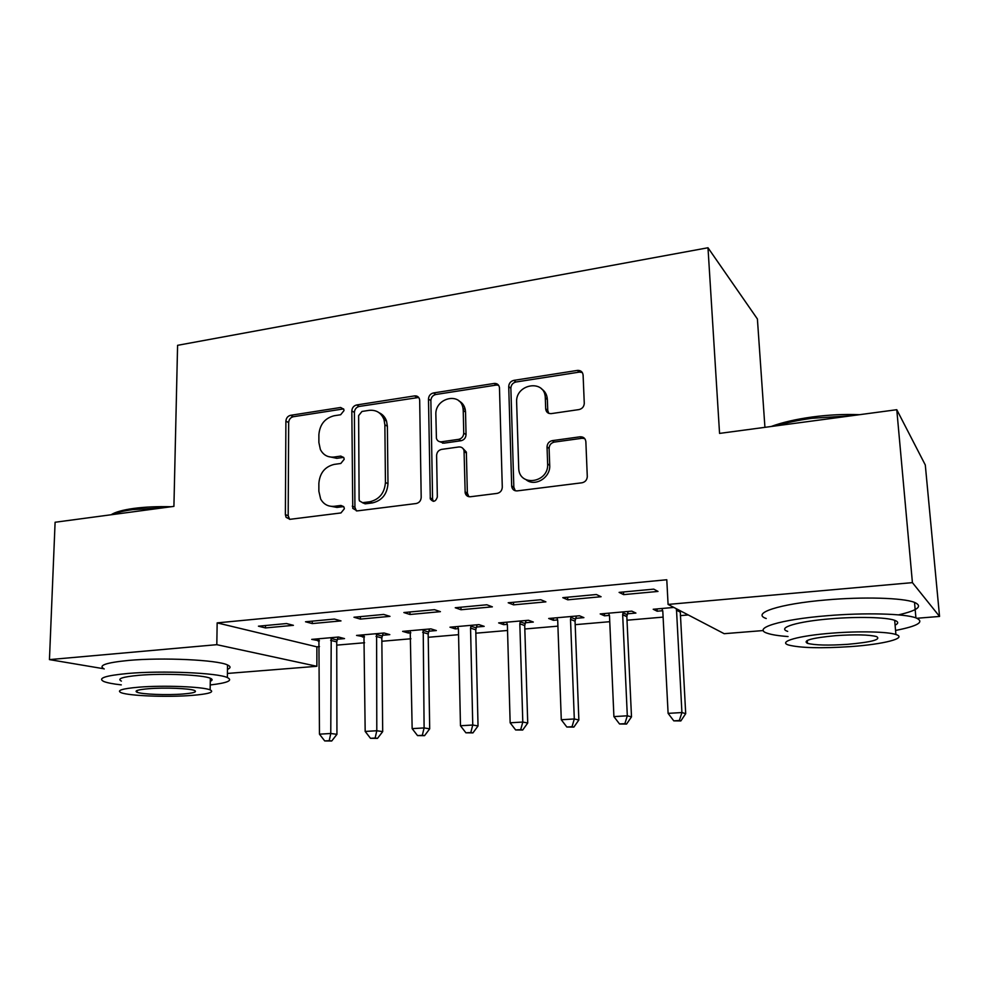 <?xml version="1.0" encoding="UTF-8"?>
<svg xmlns="http://www.w3.org/2000/svg" width="989" height="989" viewBox="0 0 989 989"><rect width="100%" height="100%" fill="white"/><g stroke="black" fill="none" stroke-linecap="round" stroke-linejoin="round"><path stroke-width="1.48" d="M343.999 410.583L343.764 409.273L340.636 407.48L290.568 415.318C287.75 416.06 286.192 418.013 285.895 421.153L285.376 514.626L286.105 517.358L290.061 519.312L340.958 512.945L344.357 508.754L343.999 507.159L340.933 505.441L334.27 506.294C328.212 506.801 323.675 504.378 320.659 499.025L318.866 491.286L318.866 483.374C319.781 473.039 324.887 466.709 334.183 464.397L340.809 463.47L344.184 459.304L343.888 457.858L340.785 456.09L334.171 457.029C327.903 457.623 323.304 455.113 320.374 449.501L318.878 442.491L318.878 434.69C319.793 424.491 324.862 418.186 334.084 415.763L340.661 414.75L343.999 410.583M343.579 408.902L293.313 416.728C290.506 417.469 288.961 419.41 288.664 422.538L288.182 515.714L289.616 519.336M343.653 506.578L336.952 507.431L334.27 506.294M343.628 457.363L336.829 458.327L334.171 457.029M578.973 409.582C582.162 408.816 583.93 406.8 584.276 403.512L583.102 375.091C582.632 371.79 580.728 370.232 577.378 370.418L513.835 380.369C510.645 381.198 508.927 383.287 508.717 386.625L511.696 486.489C512.327 489.53 514.169 491.001 517.198 490.89L581.94 482.793C585.142 482.088 586.934 480.085 587.293 476.76L585.859 441.687C585.377 438.312 583.448 436.681 580.073 436.804L552.295 440.637C548.994 441.428 547.251 443.542 547.041 446.979L547.634 463.965C548.982 482.533 519.88 487.354 518.731 468.934L516.629 402.263C515.318 383.757 545.001 378.886 545.298 397.739L545.693 408.939C546.175 412.203 548.042 413.761 551.318 413.612L578.973 409.582M763.31 630.549L724.171 633.689L668.082 604.427L666.784 579.752L217.16 622.885L216.814 644.68L316.863 666.289L227.408 673.447M668.082 604.427L912.414 582.632L939.55 616.444L916.951 618.261M103.746 668.749L49.45 659.614L55.1 522.254L173.916 506.368L177.587 345.322L707.988 247.757L719.559 433.405L896.776 409.706L912.414 582.632M49.45 659.614L216.814 644.68M419.682 400.421L419.509 399.16C418.718 396.762 417.074 395.687 414.601 395.897L356.621 404.971C353.703 405.75 352.096 407.74 351.824 410.942L352.764 508.371L357.214 510.905L416.184 503.525C419.262 502.808 420.931 500.768 421.19 497.418L419.682 400.421M433.442 392.954L494.104 383.46C497.059 383.25 498.839 384.61 499.457 387.527L502.288 487.144C502.053 490.569 500.323 492.658 497.108 493.4L470.405 496.75C467.698 496.874 465.955 495.613 465.176 492.942L464.039 450.712C463.285 448.042 461.554 446.793 458.847 446.966L441.613 449.377C438.51 450.131 436.841 452.183 436.594 455.509L437.336 497.022C435.617 501.843 433.281 502.486 430.314 498.963L428.484 399.062C428.732 395.785 430.388 393.746 433.442 392.954L435.815 394.5L496.305 385.067L494.166 383.448M764.93 427.335L757.401 318.977L707.988 247.757M562.79 597.665L567.76 599.816L601.077 596.726L596.367 594.513L562.79 597.665M627.397 613.81L635.915 613.069L631.823 611.14L600.199 613.934L604.526 615.813L609.434 615.393M455.249 607.741L461.01 609.743L492.361 606.838L486.835 604.774L455.249 607.741M525.283 622.761L533.331 622.056L528.509 620.264L498.641 622.897L503.673 624.652L507.332 624.331M353.975 617.235L360.416 619.102L389.975 616.357L383.732 614.441L353.975 617.235M428.732 631.217L436.347 630.549L430.883 628.88L402.634 631.378L408.284 633.009L410.831 632.787M258.438 626.185L265.485 627.928L293.399 625.332L286.526 623.552L258.438 626.185M337.298 639.228L344.518 638.597L338.485 637.027L311.72 639.389L319.459 640.798M217.16 622.885L316.876 646.843L319.484 646.621M336.73 645.137L364.582 642.751M381.865 641.268L410.93 638.77M428.212 637.287L458.562 634.678M475.857 633.195L507.542 630.475M524.825 628.992L557.907 626.148M575.19 624.665L609.743 621.698M627.001 620.214L663.1 617.111M680.333 615.628L688.257 614.948M382.409 635.284L389.814 634.629L384.053 633.009L356.559 635.433L364.521 636.854M305.527 621.772L312.277 623.577L340.995 620.907L334.43 619.065L305.527 621.772M476.339 627.051L484.177 626.358L479.01 624.628L449.97 627.199L455.323 628.893L458.414 628.621M403.871 612.55L409.978 614.49L440.414 611.659L434.517 609.681L403.871 612.55M575.61 618.348L583.893 617.631L579.43 615.764L548.697 618.484L553.383 620.301L557.66 619.93M508.21 602.771L513.575 604.86L545.891 601.856L540.76 599.73L508.21 602.771M673.855 607.431L653.21 609.261L657.153 611.202L662.741 610.72M676.365 609.521L677.638 609.409M619.102 592.386L623.639 594.624L658.006 591.434L653.741 589.135L619.102 592.386M581.421 371.518L581.458 372.21M896.776 409.706L925.296 464.978L939.55 616.444M316.876 646.843L316.863 666.289M317.914 640.934L317.914 638.845M265.485 627.928L265.497 625.518M362.493 637.027L362.481 634.913M312.277 623.577L312.277 621.141M408.284 633.009L408.247 630.871M360.416 619.102L360.404 616.629M455.323 628.893L455.274 626.729M409.978 614.49L409.941 611.981M503.673 624.652L503.611 622.464M461.01 609.743L460.948 607.209M553.383 620.301L553.308 618.076M513.575 604.86L513.501 602.276M604.526 615.813L604.427 613.563M567.76 599.816L567.661 597.208M657.153 611.202L657.03 608.915M623.639 594.624L623.515 591.966M327.94 456.461L336.829 458.327M328.768 505.874L336.952 507.431M418.693 397.467L359.205 406.442C356.287 407.221 354.692 409.199 354.421 412.388L354.915 507.295L356.399 510.93M361.986 411.449L358.624 415.64L359.118 499.371L359.415 500.854L362.58 502.684L369.725 501.782C379.331 499.507 384.573 493.066 385.438 482.471L384.869 424.825L384.029 419.657C381.272 412.772 376.277 409.669 369.045 410.361L361.986 411.449M362.431 502.709L365.176 503.846L362.58 502.684M379.121 412.747C382.681 414.366 385.154 417.148 386.538 421.104L387.379 426.247L387.985 483.708C387.119 494.265 381.89 500.681 372.309 502.944L365.176 503.846M498.567 385.24L496.305 385.067M462.914 448.413L466.351 452.084L467.364 493.091L468.86 496.688M435.815 394.5C432.762 395.291 431.117 397.318 430.87 400.582L432.576 499.136L433.343 501.349M463.235 410.546L462.976 408.148C460.503 391.582 434.814 397.912 435.865 414.663L436.421 438.325C437.225 440.822 438.906 441.972 441.465 441.786L458.686 439.339C461.814 438.56 463.495 436.508 463.742 433.17L463.235 410.546L465.535 412.054L465.275 409.656C464.422 405.626 462.296 402.696 458.884 400.904M439.833 441.737L443.838 443.171L441.465 441.786M465.535 412.054L466.042 434.591C465.807 437.929 464.125 439.969 461.01 440.748L443.838 443.171M541.391 388.788C545.026 391.174 547.016 394.685 547.35 399.333L547.758 410.484L548.771 413.34M526.111 479.752C534.975 487.157 550.675 477.625 549.711 465.325L547.634 463.965M584.734 438.597L582.039 438.275L554.335 442.083C551.058 442.874 549.315 444.976 549.105 448.4L549.711 465.325M582.298 372.507L579.331 372.111L515.974 382.001C512.797 382.817 511.09 384.894 510.868 388.232L513.835 487.231L515.294 490.767M318.903 638.758L319.459 734.172L330.771 733.492L336.94 734.32L336.73 641.886L338.053 637.077M329.238 740.674L324.726 740.934L331.723 740.984L329.238 740.674L330.771 733.492L331.216 637.67M324.726 740.934L319.459 734.172M336.94 734.32L331.723 740.984M363.94 634.79L365.176 731.44L376.797 730.747L382.694 731.613L381.828 637.967L383.151 633.096M375.14 738.041L370.492 738.301L377.514 738.363L375.14 738.041L376.797 730.747L376.599 633.665M370.492 738.301L365.176 731.44M382.694 731.613L377.514 738.363M385.08 417.951L384.721 420.065M410.212 630.698L412.153 728.633L424.108 727.929L429.696 728.819L428.163 633.949L429.486 629.004M422.315 735.322L417.531 735.593L424.565 735.655L422.315 735.322L424.108 727.929L423.218 629.56M417.531 735.593L412.153 728.633M429.696 728.819L424.565 735.655M111.089 514.762C115.206 512.067 122.772 509.953 133.762 508.42C144.95 506.949 157.387 506.393 171.097 506.739M163.42 507.765L132.798 509.607C123.712 510.843 116.863 512.512 112.252 514.614M210.224 684.969C227.569 682.929 233.28 680.469 227.359 677.564C217.642 672.854 162.419 670.406 128.014 673.46C105.366 675.586 97.293 678.256 103.796 681.483C107.084 682.806 112.919 683.943 121.288 684.883M227.47 669.405C230.845 667.958 230.857 666.487 227.532 664.979C217.84 659.935 162.728 657.24 128.397 660.442C105.786 662.679 97.726 665.51 104.204 668.96M121.4 681.087C116.727 678.751 122.599 676.822 139.004 675.302C163.692 673.138 203.24 674.869 210.336 678.281C212.709 679.282 212.697 680.271 210.286 681.248M191.668 695.428C208.642 694.031 214.798 692.189 210.138 689.877C203.029 686.7 163.408 685.13 138.683 687.194C122.24 688.641 116.368 690.458 121.054 692.646C128.755 695.922 167.351 697.356 191.668 695.428M148.535 688.727C137.879 689.654 134.059 690.829 137.075 692.251C141.971 694.34 166.956 695.292 182.668 694.031C193.547 693.128 197.479 691.941 194.474 690.47C189.826 688.406 164.434 687.404 148.535 688.727M771.136 426.506C782.138 422.427 795.799 419.262 812.142 416.999C828.597 414.824 844.371 414.057 859.478 414.688M851.85 415.714L811.932 418.298C798.457 420.14 786.614 422.637 776.402 425.802M895.552 630.438C918.2 626.012 924.987 621.821 915.925 617.865C904.601 613.588 864.423 612.55 827.138 615.727C779.913 619.497 751.937 628.411 767.229 633.22C771.544 634.728 778.479 635.84 788.048 636.545M898.469 614.874C917.792 610.423 923.145 606.257 914.516 602.388C903.204 597.801 863.1 596.627 825.926 599.964C778.825 603.908 750.948 613.365 766.24 618.521M787.677 631.365C776.513 627.842 797.307 621.413 831.081 618.755C857.822 616.506 886.515 617.247 894.674 620.326C898.544 621.747 898.68 623.367 895.094 625.172M850.861 646.583C883.536 644.296 907.89 638.165 895.91 634.518C887.751 631.65 859.008 630.982 832.194 633.133C798.333 635.68 777.478 641.737 788.641 645.038C800.373 647.993 821.117 648.512 850.861 646.583M835.705 635.655C811.808 637.942 802.4 640.501 807.469 643.345C815.047 645.248 828.461 645.582 847.721 644.321C871.742 642.133 881.36 639.562 876.575 636.57C868.923 634.654 855.3 634.357 835.705 635.655M442.442 442.355L442.627 443.196M457.759 626.507L458.451 629.165L460.466 725.753L472.754 725.024L478.033 725.963L475.771 629.808L477.106 624.801M470.813 732.528L465.906 732.812L472.94 732.886L470.813 732.528L472.754 725.024L470.554 628.114L471.135 625.332M465.906 732.812L460.466 725.753M478.033 725.963L472.94 732.886M506.652 622.192L507.382 624.887L510.151 722.798L522.798 722.044L527.73 723.008L524.714 625.555L526.049 620.474M497.479 385.018L497.677 384.325M520.709 729.659L515.652 729.956L522.687 730.03L520.709 729.659L522.798 722.044L519.831 623.799L520.399 620.981M515.652 729.956L510.151 722.798M527.73 723.008L522.687 730.03M556.943 617.754L557.709 620.486L561.282 719.745L574.3 718.966L578.862 719.98L575.054 621.191L576.389 616.036M544.865 394.846L545.149 392.448M572.038 726.705L566.833 727.014L573.88 727.088L572.038 726.705L574.3 718.966L570.517 619.361L571.086 616.506M566.833 727.014L561.282 719.745M578.862 719.98L573.88 727.088M608.68 613.192L609.496 615.924L613.909 716.605L627.31 715.801L631.501 716.852L626.828 616.506L628.176 611.462M624.887 723.664L619.534 723.973L626.569 724.059L624.887 723.664L627.31 715.801L622.674 614.799L623.243 611.907M619.534 723.973L613.909 716.605M631.501 716.852L626.569 724.059M661.938 608.482L662.803 611.301L668.107 713.366L681.916 712.55L685.698 713.65L680.222 610.757M679.307 720.536L673.793 720.857L680.84 720.944L679.307 720.536L681.916 712.55L676.451 608.791M673.793 720.857L668.107 713.366M685.698 713.65L680.84 720.944M343.257 408.927L340.636 407.48M343.603 506.591L340.933 505.441M343.43 457.388L340.785 456.09M288.182 515.714L285.376 514.626M288.664 422.538L285.895 421.153M293.313 416.728L290.568 415.318M354.915 507.295L352.282 506.145M354.421 412.388L351.824 410.942M359.205 406.442L356.621 404.971M417.024 397.43L414.601 395.897M372.309 502.944L369.725 501.782M387.985 483.708L385.438 482.471M387.379 426.247L384.869 424.825M467.364 493.091L465.053 491.854M466.462 453.061L464.15 451.701M432.576 499.136L430.153 497.924M430.87 400.582L428.484 399.062M461.01 440.748L458.686 439.339M466.042 434.591L463.742 433.17M547.758 410.41L545.693 408.865M547.362 399.531L545.31 397.949M549.105 448.4L547.041 446.979M554.335 442.083L552.295 440.637M582.039 438.275L580.073 436.804M513.835 487.231L511.647 485.958M510.868 388.232L508.717 386.625M515.974 382.001L513.835 380.369M579.331 372.111L577.378 370.418M336.73 641.886L330.635 640.353M337.039 639.994L330.956 638.437M381.828 637.967L376.018 636.384M382.137 636.051L376.327 634.444M428.163 633.949L422.637 632.305M428.472 631.996L422.946 630.339M475.771 629.808L470.554 628.114M476.08 627.842L470.863 626.124M524.714 625.555L519.831 623.799M525.011 623.564L520.127 621.784M575.054 621.191L570.517 619.361M575.338 619.163L570.814 617.321M626.841 616.691L622.674 614.799M627.125 614.639L622.959 612.735M680.135 612.067L676.365 610.114M288.899 518.446L286.105 517.358M355.385 509.508L352.764 508.371M386.538 421.104L384.029 419.657M467.5 494.179L465.176 492.942M466.351 452.084L464.039 450.712M432.725 500.162L430.314 498.963M465.275 409.656L462.976 408.148M547.758 410.484L545.693 408.939M547.35 399.333L545.298 397.739M513.872 487.762L511.696 486.489M227.359 677.564L227.532 664.979M210.336 678.281L210.138 689.877M137.125 690.47L137.075 692.251M915.925 617.865L914.516 602.388M894.674 620.326L895.91 634.518M807.259 640.439L807.469 643.345M626.828 616.506L622.674 614.626M680.185 611.017L676.414 609.051"/></g></svg>

